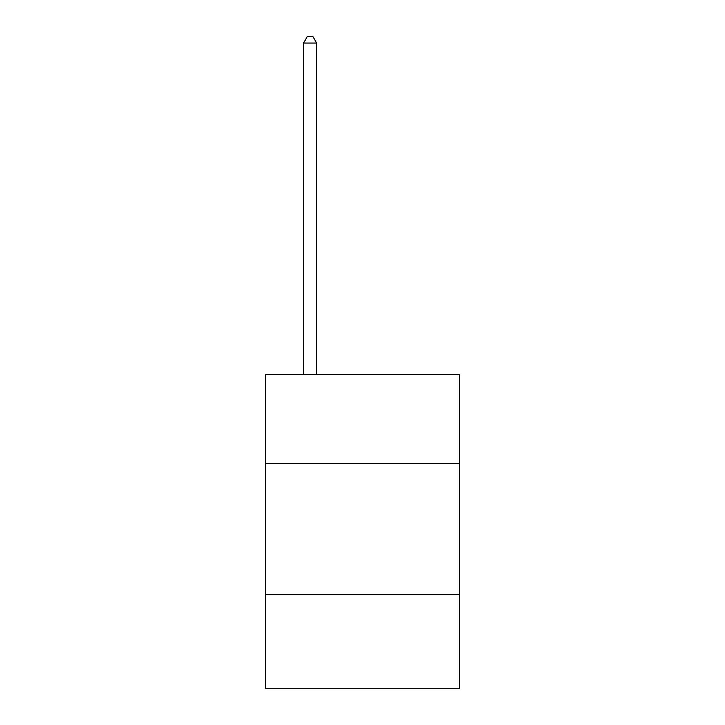 <?xml version="1.0" encoding="UTF-8"?>
<svg xmlns="http://www.w3.org/2000/svg" width="725" height="725" viewBox="0 0 725 725"><rect width="100%" height="100%" fill="white"/><g stroke="black" fill="none" stroke-linecap="round" stroke-linejoin="round"><path stroke-width="1.09" d="M265.558 463.429L459.442 463.429L459.442 374.345L265.558 374.345L265.558 688.75L459.442 688.75L459.442 594.428L265.558 594.428M459.442 594.428L459.442 463.429M316.653 374.345L316.653 43.065L303.548 43.065L303.548 374.345M303.548 43.065L307.482 36.25L312.72 36.25L316.653 43.065"/></g></svg>
